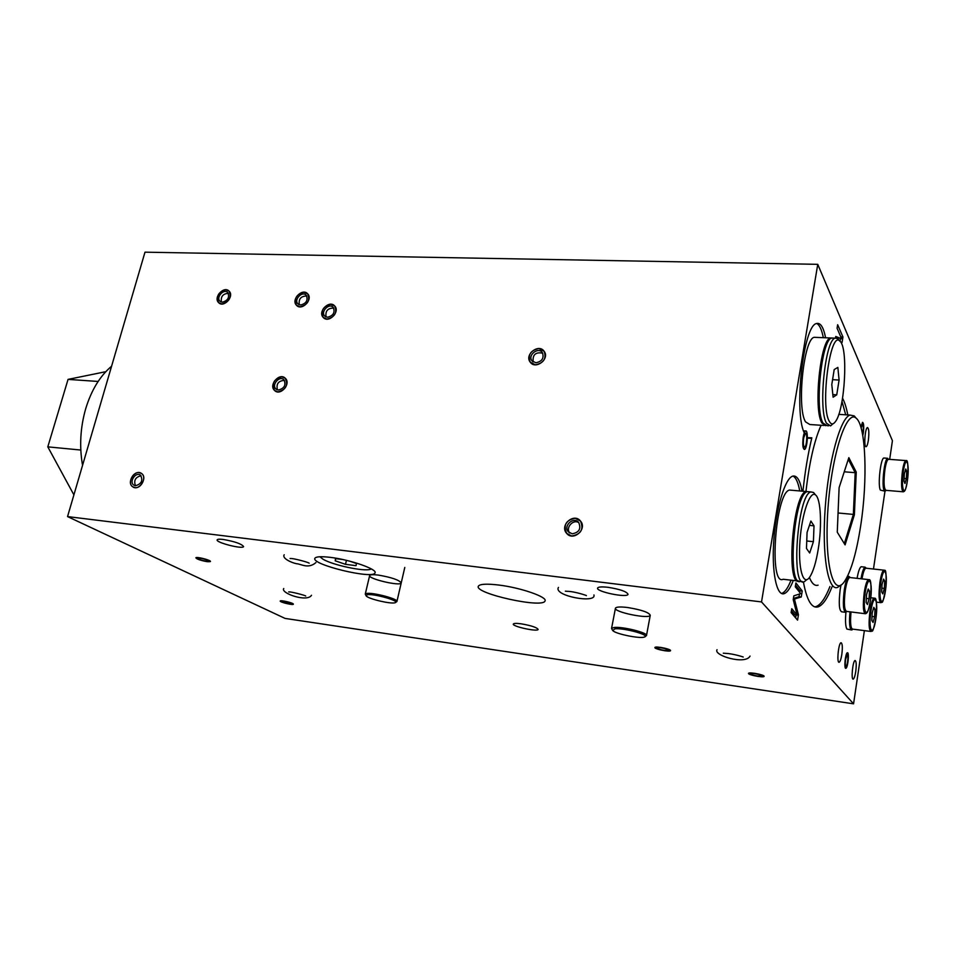 <?xml version="1.0" encoding="UTF-8"?>
<svg xmlns="http://www.w3.org/2000/svg" width="956" height="956" viewBox="0 0 956 956"><rect width="100%" height="100%" fill="white"/><g stroke="black" fill="none" stroke-linecap="round" stroke-linejoin="round"><path stroke-width="1.43" d="M754.559 673.311C760.39 674.315 763.569 675.33 764.083 676.37C763.832 677.959 747.544 674.817 748.512 673.371L754.559 673.311M283.418 600.977C289.106 602.017 292.416 603.093 293.349 604.204C293.169 605.435 279.439 602.101 280.228 601.025L283.418 600.977M660.5 647.367C666.595 648.407 669.941 649.506 670.538 650.666C670.252 652.327 653.892 649.005 654.896 647.499L660.5 647.367M608.016 587.307C620.217 589.278 626.897 591.621 628.044 594.333C627.184 598.169 595.433 591.561 597.62 588.012C598.408 586.841 601.874 586.614 608.016 587.307M223.13 539.435C234.853 541.514 241.665 543.892 243.589 546.581C243.015 549.521 215.399 542.482 217.155 539.829C217.562 539.148 219.545 539.017 223.13 539.435M521.139 623.814C531.285 625.582 536.949 627.459 538.132 629.442C537.654 632.047 511.759 626.383 513.336 624.017C513.862 623.264 516.467 623.204 521.139 623.814M197.091 558.878C203.246 561.208 207.691 562.092 210.451 561.542C211.419 560.24 196.076 556.32 195.849 557.814L197.091 558.878M627.554 607.502C641.38 609.785 648.957 612.378 650.259 615.282C649.363 619.428 613.071 611.96 615.461 608.135C616.357 606.857 620.384 606.654 627.554 607.502M378.206 575.058C391.709 577.4 399.381 580.041 401.197 582.969C400.492 586.506 367.57 578.739 369.661 575.512C370.247 574.592 373.091 574.437 378.206 575.058M498.829 585.048C520.757 587.677 547.74 597.07 545.016 600.942C543.175 608.745 473.961 593.437 478.347 586.207C479.781 583.996 486.604 583.602 498.829 585.048M330.322 557.36C350.159 559.666 377.692 569.31 375.003 572.859C373.509 579.683 311.011 564.602 314.882 558.316C315.922 556.595 321.061 556.273 330.322 557.36M868.347 440.369C867.737 444.11 867.02 446.213 866.184 446.679C863.65 448.017 864.989 427.941 867.451 427.559C868.932 428.408 869.231 432.686 868.347 440.369M841.806 654.573C841.065 659.102 840.193 661.66 839.189 662.245C836.524 663.548 838.448 643.065 841.017 642.743C842.427 643.376 842.69 647.32 841.806 654.573M847.948 662.126C847.363 665.758 846.669 667.802 845.881 668.268C843.813 669.284 845.355 652.984 847.363 652.745C848.45 653.247 848.641 656.366 847.948 662.126M863.304 432.984L862.79 435.566C864.105 428.336 864.021 423.926 862.539 422.349C863.782 423.042 864.045 426.591 863.304 432.984M860.83 426.974L862.539 422.349L860.83 426.974M802.944 491.241C805.024 471.631 807.987 453.825 811.835 437.812L807.354 437.633C807.079 444.098 806.135 448.041 804.51 449.463C802.299 447.097 802.227 441.576 804.283 432.913C793.647 411.546 803.458 324.932 816.567 323.522C820.487 322.471 823.498 327.215 825.602 337.779M575.285 518.307L580.471 521.02C587.677 528.919 573.313 541.765 566.669 533.388C563.084 525.059 565.964 520.028 575.285 518.307M139.194 472.611L141.619 473.543C148.084 477.916 138.704 491.695 132.621 486.724C127.268 483.27 132.741 471.559 139.194 472.611M281.865 376.795L285.282 378.265C291.472 383.715 280.299 396.465 274.587 390.478C271.408 383.547 273.846 378.982 281.865 376.795M538.885 348.558L544.131 351.282C550.106 358.787 535.611 370.115 530.245 362.181C527.64 354.843 530.532 350.302 538.885 348.558M330.848 304.247L334.696 305.968C340.479 311.775 328.541 323.749 323.259 317.44C320.523 310.724 323.044 306.326 330.848 304.247M303.96 292.213L307.677 293.839C313.365 299.455 301.69 311.381 296.491 305.275C293.791 298.678 296.288 294.329 303.96 292.213M225.795 289.752L229.07 291.114C234.662 296.181 223.788 308.238 218.661 302.658C215.936 296.264 218.315 291.962 225.795 289.752M791.126 612.593L797.567 620.133L798.427 614.78L794.424 599.03L801.271 596.974L802.227 590.999L795.906 582.945L795.284 586.793L800.686 593.616L793.827 595.851L793.217 599.591L797.149 615.09L791.759 608.709L791.126 612.593M842.559 398.198C844.674 402.189 846.418 407.77 847.805 414.928M832.043 586.781C827.442 598.468 822.805 605.16 818.121 606.869C811.74 608.685 806.828 600.344 803.375 581.846M793.313 580.435C790.325 588.107 787.29 592.517 784.195 593.64C776.583 596.472 771.504 571.843 773.834 539.889C776.057 507.983 785.055 478.347 792.679 476.16C796.91 475.108 800.029 480.115 802.036 491.157M855.728 671.698C855.023 676.071 854.21 678.545 853.278 679.107C850.864 680.302 852.752 660.763 855.07 660.512C856.337 661.11 856.552 664.838 855.728 671.698M853.565 703.831L761.526 601.933L67.541 516.587L285.067 618.413L853.565 703.831L864.379 630.613M761.526 601.933L817.75 264.334L892.426 440.74L889.678 459.37M884.969 491.217L873.473 569.023M835.496 338.065L835.747 336.476L841.591 338.771L837.074 328.243L837.647 324.729L842.941 336.99L842.069 342.451L840.515 341.854M823.331 337.683C821.73 329.557 819.507 324.825 816.675 323.486M811.835 437.812L808.31 438.242M817.75 264.334L144.989 252.169L67.541 516.587M799.73 490.954C798.212 482.517 795.966 477.558 792.99 476.064M781.494 593.449L781.865 593.353C784.96 592.242 788.019 587.844 791.018 580.173M814.715 606.857L815.97 606.606C820.678 604.909 825.339 598.217 829.951 586.542M845.702 414.796L841.997 401.46M797.053 614.612L798.427 614.78M795.631 617.863L796.097 614.959M793.325 598.982L794.412 599.113M793.337 598.898L794.424 599.03M795.643 598.767L793.396 598.504L799.013 596.699L801.271 596.974M799.706 592.385L799.969 590.736L802.227 590.999M799.013 596.699L799.431 594.118M799.969 590.736L795.547 585.132M791.425 610.741L794.89 614.804L797.149 615.09M835.628 337.205L841.591 338.771M840.85 336.906L842.941 336.99M840.467 338.723L840.061 341.316M572.154 533.783C579.121 532.54 581.308 528.788 578.715 522.538C573.72 516.085 562.797 525.884 568.366 531.811L572.154 533.783M571.712 535.993C580.985 534.356 583.913 529.361 580.471 521.02C573.803 512.392 559.224 525.489 566.669 533.388L571.712 535.993M578.834 522.681C573.11 518.797 565.163 527.891 569.8 533.006M206.209 561.184L208.623 561.076C209.352 560.096 197.844 557.169 197.677 558.292C198.525 559.344 201.369 560.312 206.209 561.184M207.225 561.686L210.451 561.542C211.419 560.24 196.076 556.32 195.849 557.814C196.984 559.224 200.784 560.515 207.225 561.686M535.826 362.778C542.076 361.511 544.263 358.118 542.375 352.621C538.348 346.538 527.377 355.154 531.954 360.794L535.826 362.778M535.384 364.822C543.713 363.137 546.629 358.62 544.131 351.282C538.754 343.156 524.103 354.664 530.245 362.181L535.384 364.822M542.733 353.194C535.623 351.796 532.432 354.7 533.161 361.93M289.298 603.845L291.711 603.81C288.796 602.149 285.509 601.348 281.865 601.42L289.298 603.845M290.134 604.252L293.349 604.204C294.161 603.128 280.383 599.782 280.228 601.025C281.172 602.137 284.47 603.212 290.134 604.252M134.629 485.54L135.489 485.744C141.56 483.939 143.221 480.414 140.472 475.18C135.907 471.392 128.809 481.788 133.732 485.062M134.963 487.632C141.404 488.719 146.913 477.02 141.619 473.543C135.525 468.476 126.049 482.35 132.621 486.724L134.963 487.632M141.082 475.753C135.453 477.068 133.589 480.39 135.465 485.744M278.411 390.012C284.422 388.399 286.262 384.993 283.932 379.783C279.63 375.218 271.193 384.862 275.902 388.937L278.411 390.012M277.921 391.912C285.928 389.761 288.389 385.22 285.282 378.265C279.558 372.171 268.289 385.041 274.587 390.478L277.921 391.912M284.446 380.392C278.375 380.787 276.045 383.93 277.443 389.833M219.952 301.2L222.366 302.192C227.97 300.566 229.763 297.352 227.755 292.536C223.895 288.294 215.698 297.4 219.952 301.2L220.513 301.642M221.876 303.972C229.344 301.809 231.734 297.519 229.07 291.114C223.931 285.438 212.985 297.591 218.661 302.658L221.876 303.972M228.341 293.325C222.879 293.731 220.573 296.647 221.457 302.06M324.682 316.006L327.514 317.261C333.357 315.719 335.269 312.433 333.25 307.39C329.282 302.586 320.272 311.644 324.682 315.994L325.327 316.555M327.048 319.113C334.815 317.081 337.372 312.696 334.696 305.968C329.402 299.551 317.368 311.644 323.259 317.44L327.048 319.113M333.764 308.107C327.741 308.035 325.183 310.987 326.092 316.962M300.614 305.024C306.362 303.47 308.25 300.208 306.267 295.261C302.359 290.6 293.54 299.634 297.878 303.841L300.614 305.024M300.136 306.864C307.796 304.797 310.318 300.447 307.677 293.839C302.466 287.625 290.696 299.67 296.491 305.275L300.136 306.864M306.792 296.002C300.949 296.049 298.451 298.965 299.312 304.773M845.63 659.282C845.104 663.607 845.259 665.962 846.072 666.332C847.578 666.129 848.737 653.94 847.183 654.681L845.63 659.282M845.295 658.863C844.602 664.647 844.793 667.778 845.881 668.268C847.888 668.005 849.43 651.765 847.363 652.745C846.574 653.211 845.881 655.242 845.295 658.863M803.697 437.848C803.028 443.512 803.351 446.607 804.653 447.157C806.792 446.739 807.641 432.231 805.466 433.295L803.697 437.848M803.243 437.059C802.359 444.6 802.777 448.734 804.51 449.463C807.366 448.902 808.501 429.579 805.597 430.977C804.653 431.467 803.877 433.486 803.243 437.059M862.563 434.347C863.579 428.897 863.531 425.563 862.408 424.321L861.105 427.93M856.253 472.109L854.377 514.782L845.092 544.872L837.265 532.181L839.117 487.608L848.832 457.661L856.253 472.109L855.19 472.682L848.295 459.322M860.651 525.955C867.845 480.067 865.993 425.456 856.134 418.166C846.622 408.941 831.72 454.279 827.992 508.317C824.072 562.391 833.058 598.098 844.303 581.774C850.948 571.843 856.397 553.237 860.651 525.955M821.096 425.277C814.357 440.322 809.314 462.393 805.968 491.504M809.421 577.484C811.895 583.626 814.775 586.183 818.073 585.168M856.026 418.035L854.186 415.896L849.968 415.071C840.36 417.903 828.458 461.115 825.183 508.281C821.79 555.496 828.004 591.358 837.564 587.426L840.742 585.168M844.244 471.798L855.19 472.682L853.361 514.412L854.377 514.782M844.327 543.629L853.361 514.412L838.065 512.99M82.551 465.345C79.264 446.428 80.316 427.547 85.705 408.702C91.406 390.096 100.033 375.947 111.577 366.244M80.806 450.037L47.8 446.858L68.055 379.389L105.805 371.681M98.133 381.456L68.055 379.389M73.899 494.861L47.8 446.858M850.35 577.591L848.904 576.42C847.147 577.412 845.618 581.893 844.303 589.84C842.666 603.63 843.168 611.135 845.821 612.33L846.813 611.446M841.005 585.012L840.205 589.362C838.567 603.14 839.081 610.633 841.77 611.84L845.164 612.258M395.7 602.292L396.919 601.539C398.975 599.101 372.171 592.027 366.411 593.509L365.276 594.082L366.017 595.6M367.104 594.763C373.426 593.234 401.651 601.372 394.959 602.758C390.908 604.228 368.43 598.934 366.268 595.994L367.104 594.763M850.015 611.84C849.155 620.982 849.442 626.897 850.876 629.574L851.856 630.004L852.812 629.144M845.917 612.294C845.176 620.982 845.51 626.562 846.908 629.072L851.246 629.932M866.363 568.246L865.072 567.147C863.579 567.972 862.216 571.843 861.009 578.786M861.75 566.788L861.177 566.729C859.671 567.541 858.309 571.413 857.09 578.344M884.133 490.404L885.208 491.193L886.057 490.344C883.846 489.042 883.475 482.183 884.886 469.778C885.889 463.505 887.025 460.003 888.315 459.262L887.634 458.294C884.396 458.51 881.408 485.827 884.133 490.404M884.348 458.044L883.87 458.008C880.596 458.223 877.608 485.517 880.368 490.093L884.718 491.145M349.597 561.136L356.445 563.502L356.038 565.665L345.486 564.327L335.245 560.814L335.783 558.639M345.486 564.327L346.442 560.359M335.245 560.814L335.496 558.603L342.726 559.511M371.322 568.928L370.319 569.346C363.746 571.7 332.808 565.08 323.044 559.26L319.901 556.75M645.192 636.445L646.483 635.62C648.634 632.944 622.595 626.371 614.134 627.483L611.565 628.403L612.449 630.112M614.863 628.845C624.149 627.686 651.645 635.429 644.225 637.09C639.433 638.847 615.377 633.864 612.772 630.578L614.863 628.845M836.739 394.828L833.094 397.218L831.792 384.563L834.206 369.554L837.85 367.415L839.093 380.034L836.739 394.828L832.831 394.601M839.093 380.034L832.58 379.687M829.258 421.273C820.093 406.479 830.131 330.322 839.715 341.005C848.474 346.371 845.008 409.789 835.425 421.62C833.142 424.763 831.087 424.655 829.258 421.273M833.011 423.771L830.573 425.91L826.558 423.293C817.989 409.969 825.171 339.44 835.197 338.161L837.623 338.615L838.675 339.822M828.685 425.779L827.095 425.683L823.044 423.066C814.393 409.742 821.574 339.296 831.684 338.018L833.536 338.101M824.729 425.253L821.957 422.552C813.365 409.359 820.463 339.703 830.489 338.436L831.146 338.293M825.554 425.707L821.885 422.982C813.197 409.67 820.379 339.249 830.513 337.97L832.365 338.054M824.024 425.468L809.84 424.524L805.609 421.907C796.539 408.618 803.697 338.567 814.225 337.313L816.161 337.396M813.413 541.67L809.684 552.998L806.482 548.457L807.079 532.361L810.879 521.044L814.01 525.824L813.413 541.67L806.768 540.988M814.01 525.824L809.421 525.37M818.288 548.852C816.054 562.51 813.15 571.975 809.589 577.257C803.1 586.625 797.913 568.127 799.981 540.702C801.905 513.312 810.186 489.807 815.635 495.029C820.869 498.96 822.076 525.764 818.288 548.852M806.876 579.611L804.307 581.702C790.528 589.207 797.4 494.204 810.879 491.934L813.556 492.495L814.763 493.965M802.108 581.451L800.758 581.296C786.872 588.777 793.719 493.882 807.306 491.623L809.469 491.802M798.129 580.746C785.844 580.304 793.588 493.69 806.087 491.982L806.828 491.838M799.037 581.284C785.629 585.873 792.847 493.559 806.111 491.515L808.286 491.707M797.352 580.901L783.107 579.264C768.684 586.625 775.4 492.256 789.537 490.058L791.783 490.261M903.97 481.155L904.34 473.913L905.714 469.038L906.718 471.416L906.348 478.609L904.973 483.485L903.97 481.155M906.348 478.609L904.113 478.43M906.718 471.416L905.081 471.284M881.683 591.967L882.041 584.534L883.559 579.085L884.694 581.069L884.336 588.442L882.83 593.891L881.683 591.967M884.336 588.442L881.874 588.155M884.694 581.069L883.057 580.878M871.836 620.611L872.195 613.035L873.784 607.347L874.991 609.247L874.632 616.763L873.067 622.44L871.836 620.611M874.632 616.763L872.039 616.441M874.991 609.247L873.318 609.044M866.184 602.543L866.542 594.763L868.191 589.015L869.458 591.035L869.1 598.755L867.462 604.515L866.184 602.543M869.1 598.755L866.375 598.432M869.458 591.035L867.666 590.832M757.582 676.035L762.135 676C762.876 674.912 750.615 672.558 750.46 673.753C750.842 674.53 753.22 675.295 757.582 676.035M758.012 676.43L764.083 676.37C765.087 674.924 748.715 671.781 748.512 673.371C749.038 674.41 752.205 675.438 758.012 676.43M664.348 650.355L668.579 650.271C669.355 649.136 657.035 646.638 656.856 647.893C657.298 648.754 659.807 649.578 664.348 650.355M664.898 650.785L670.538 650.666C671.566 649.148 655.135 645.826 654.896 647.499C655.505 648.646 658.839 649.745 664.898 650.785M887.61 459.908C886.343 460.445 885.22 463.791 884.24 469.958C882.95 480.796 883.201 487.321 884.993 489.544M902.428 471.165C901.018 483.64 901.341 490.524 903.396 491.814L904.4 491.276C904.842 490.129 905.475 491.97 907.555 479.649C908.941 454.351 905.726 461.939 905.726 460.577C904.507 461.33 903.408 464.855 902.428 471.165M906.133 460.601L888.315 459.262C887.084 461.808 887.586 454.291 884.24 469.91C883.32 478.693 883.201 484.513 883.87 487.381L885.603 490.32M903.301 471.463C905.918 453.383 909.957 463.349 907.364 480.988C904.842 498.877 900.66 489.627 903.301 471.463M861.989 578.894C863.125 572.501 864.391 568.928 865.766 568.187L866.291 568.246M865.013 568.844C863.686 569.394 862.467 572.716 861.368 578.822C863.149 570.708 864.618 567.171 865.766 568.187L883.786 570.146C882.352 571.031 881.073 575.058 879.938 582.228C878.492 594.74 878.839 601.551 880.978 602.674C881.922 599.902 882.077 609.534 885.985 586.494C886.654 562.833 884.228 572.895 883.786 570.146L884.24 570.182M880.858 582.515C883.667 563.287 888.267 571.664 885.495 590.414C882.806 609.39 878.026 601.826 880.858 582.515M870.558 631.414L852.74 629.132C850.661 628.606 850.075 622.882 851.007 611.96M852.74 629.132L851.438 628.594C851.641 627.459 849.215 631.068 850.35 611.888C849.525 621.113 849.92 626.562 851.533 628.212M869.996 610.8C868.502 623.503 868.873 630.398 871.095 631.474C872.219 628.618 871.932 638.01 876.078 617.241C877.596 591.884 874.202 599.806 874.071 598.145C872.541 599.089 871.191 603.308 869.996 610.8M874.573 598.193L870.785 597.763M870.928 611.099C873.844 591.298 878.743 599.352 875.875 618.64C873.079 638.178 868 630.984 870.928 611.099M864.905 613.668L846.717 611.434C844.22 610.298 843.754 603.212 845.295 590.187C846.538 582.682 847.984 578.452 849.645 577.508L850.254 577.579M848.808 578.201C847.207 579.013 845.809 583.052 844.614 590.294C843.24 601.312 843.503 608.04 845.439 610.49M864.26 592.385C862.718 605.507 863.125 612.617 865.491 613.74L866.65 613.131C867.164 611.995 868.179 613.274 870.581 599.472C872.171 573.361 868.574 581.188 868.442 579.623C866.865 580.579 865.467 584.833 864.26 592.385M868.98 579.659L849.645 577.508C848.331 576.205 846.658 580.459 844.602 590.246C842.439 611.505 845.606 610.657 845.319 610.848L846.717 611.434M865.216 592.696C868.227 572.477 873.354 581.081 870.378 600.774C867.51 620.719 862.192 612.999 865.216 592.696M650.259 615.282L646.519 635.393M818.121 606.869L815.97 606.606M810.772 438.35L808.477 438.195M784.195 593.64L781.865 593.353M568.366 531.811L569.657 532.922M531.954 360.794L532.635 361.523M275.902 388.937L276.702 389.522M297.878 303.841L298.499 304.367M805.597 430.977L803.506 430.833M838.782 414.366L849.968 415.071M856.134 418.166L854.186 415.896M847.542 576.265L848.904 576.42M369.661 575.512L365.276 594.082M404.794 567.422L396.955 601.384M861.177 566.729L865.072 567.147M883.87 458.008L887.634 458.294M615.461 608.135L611.565 628.403M839.715 341.005L837.623 338.615M831.684 338.018L835.197 338.161M814.225 337.313L830.513 337.97M815.635 495.029L813.556 492.495M807.306 491.623L810.879 491.934M789.537 490.058L806.111 491.515M902.966 491.778L886.021 490.344M880.476 602.615L876.473 602.137M309.194 563.204C308.382 562.188 291.723 557.862 290.516 558.579L290.086 558.483M284.231 554.755C281.673 558.173 291.317 562.69 296.396 563.693C301.116 563.885 308.143 569.31 315.922 562.582M586.422 595.648C587.761 595.875 574.915 591.358 566.956 591.31L565.355 591.167M558.471 587.414C552.986 595.839 596.663 603.905 593.927 594.955M305.717 596.03C305.514 595.385 289.967 591.37 289.118 591.979L288.688 591.895M283.765 588.514C280.18 593.102 307.223 602.615 311.501 595.265M743.218 657.059C744.246 657.262 733.67 653.713 725.723 653.366L723.31 653.199M717.024 649.71C713.26 655.469 745.393 665.173 750.042 656.103"/></g></svg>
